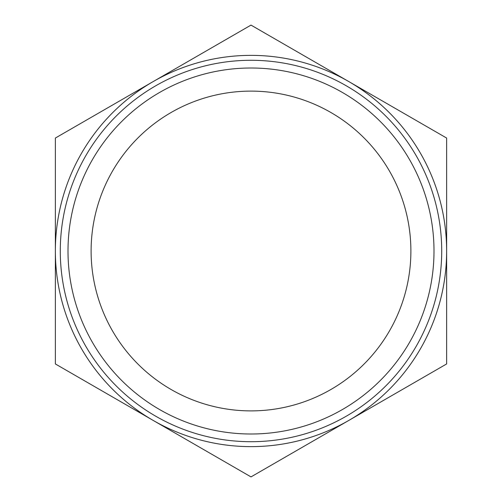 <?xml version="1.0" encoding="UTF-8"?>
<svg xmlns="http://www.w3.org/2000/svg" width="502" height="502" viewBox="0 0 502 502"><rect width="100%" height="100%" fill="white"/><g stroke="black" fill="none" stroke-linecap="round" stroke-linejoin="round"><path stroke-width="0.75" d="M251 434.004A183.004 183.004 0 0 0 409.481 159.498A183.004 183.004 0 0 0 92.519 159.498A183.004 183.004 0 0 0 251 434.004M251 410.893A159.893 159.893 0 0 1 112.53 171.056A159.893 159.893 0 0 1 389.47 171.056A159.893 159.893 0 0 1 251 410.893M251 441.704A190.704 190.704 0 0 0 416.158 155.645A190.704 190.704 0 0 0 85.842 155.645A190.704 190.704 0 0 0 251 441.704M251 476.9L153.185 420.425A195.636 195.636 0 0 0 348.815 420.425L251 476.9M55.364 363.95L55.364 251A195.636 195.636 0 0 0 153.185 420.425L55.364 363.95M55.364 251L55.364 138.05L153.185 81.575A195.636 195.636 0 0 0 55.364 251M153.185 81.575L251 25.1L348.815 81.575A195.636 195.636 0 0 0 153.185 81.575M348.815 81.575L446.636 138.05L446.636 251A195.636 195.636 0 0 0 348.815 81.575M446.636 251L446.636 363.95L348.815 420.425A195.636 195.636 0 0 0 446.636 251"/></g></svg>
